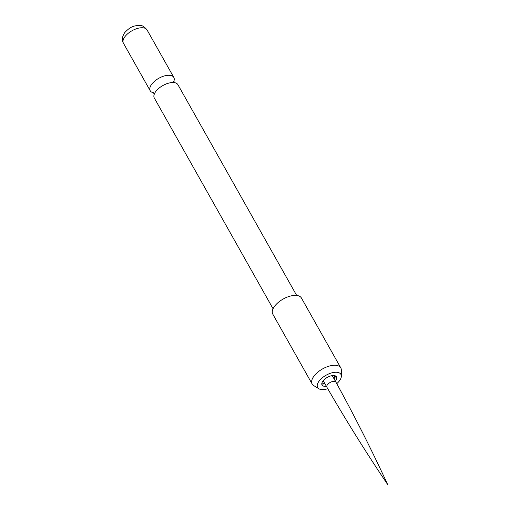 <?xml version="1.0" encoding="UTF-8"?>
<svg xmlns="http://www.w3.org/2000/svg" width="510" height="510" viewBox="0 0 510 510"><rect width="100%" height="100%" fill="white"/><g stroke="black" fill="none" stroke-linecap="round" stroke-linejoin="round"><path stroke-width="0.76" d="M332.182 375.628A5.176 2.537 -29.4 0 1 332.386 375.902L335.905 382.143A5.176 2.537 150.6 0 0 335.905 382.143A5.176 2.537 150.6 0 0 333.929 381.314A5.176 2.537 150.6 0 0 328.625 383.52A5.176 2.537 150.6 0 0 326.884 387.224A5.176 2.537 150.6 0 0 326.891 387.23C346.009 420.393 366.263 452.816 387.638 484.5C371.618 449.801 354.373 415.682 335.911 382.149M326.884 387.224L323.372 380.983A5.176 2.537 -29.4 0 1 323.244 380.664M326.343 386.255A8.313 4.074 -29.4 0 1 325.214 386.344A8.313 4.074 -29.4 0 1 322.798 385.789A8.313 4.074 -29.4 0 1 324.092 379.752A8.313 4.074 -29.4 0 1 333.355 375.532A8.313 4.074 -29.4 0 1 336.798 377.904A8.313 4.074 -29.4 0 1 335.357 381.174M336.74 383.667A13.362 6.547 150.6 0 0 339.437 380.823A13.362 6.547 150.6 0 0 341.362 376.099A13.362 6.547 150.6 0 0 332.673 372.638A13.362 6.547 150.6 0 0 319.132 381.053A13.362 6.547 150.6 0 0 318.89 388.767A13.362 6.547 150.6 0 0 327.758 388.728M318.89 388.767L313.695 385.566A16.428 8.052 -29.4 0 1 312.158 384.011A16.428 8.052 -29.4 0 1 313.988 376.087A16.428 8.052 -29.4 0 1 328.714 366.25A16.428 8.052 -29.4 0 1 340.788 367.882A16.428 8.052 -29.4 0 1 341.324 369.999L341.362 376.099M340.788 367.882L301.416 298.006A16.428 8.052 150.6 0 0 289.342 296.374A16.428 8.052 150.6 0 0 274.622 306.217A16.428 8.052 150.6 0 0 272.786 314.134L312.158 384.011M273.06 308.76L154.3 97.996A13.553 6.643 -29.4 0 1 154.67 93.26A13.553 6.643 -29.4 0 1 155.811 91.456A13.553 6.643 -29.4 0 1 172.743 82.524A13.553 6.643 -29.4 0 1 173.674 82.55A13.553 6.643 -29.4 0 1 177.913 84.685L296.673 295.456M173.833 81.339A13.553 6.643 150.6 0 0 173.827 77.437A13.553 6.643 150.6 0 0 168.657 75.276A13.553 6.643 150.6 0 0 151.725 84.207A13.553 6.643 150.6 0 0 150.214 90.748A13.553 6.643 150.6 0 0 153.548 92.769M321.963 382.844A7.554 3.704 150.6 0 0 324.181 383.354A7.554 3.704 150.6 0 0 324.698 383.335M333.712 378.254A7.554 3.704 150.6 0 0 334.707 375.66M123.426 43.203C121.616 40.417 122.03 36.898 124.676 32.659C130.681 26.297 134.328 25.532 139.969 25.5C141.907 25.149 144.266 26.616 147.039 29.899A13.553 6.643 150.6 0 0 137.082 28.554A13.553 6.643 150.6 0 0 124.937 36.669A13.553 6.643 150.6 0 0 123.426 43.203L150.214 90.748M321.778 384.1L325.017 383.902M334.031 378.822L335.88 376.157M174.707 82.748L173.827 81.186L173.725 81.574M154.3 94.248L153.421 92.686L153.803 92.794M147.039 29.899L173.827 77.437"/></g></svg>
